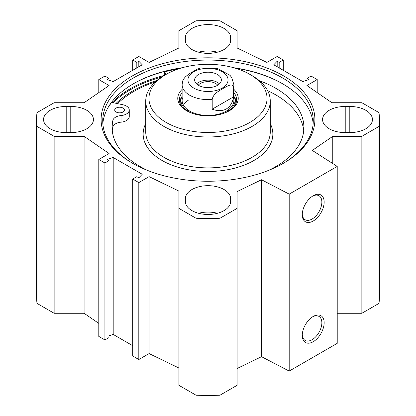 <?xml version="1.0" encoding="UTF-8"?>
<svg xmlns="http://www.w3.org/2000/svg" width="416" height="416" viewBox="0 0 416 416"><rect width="100%" height="100%" fill="white"/><g stroke="black" fill="none" stroke-linecap="round" stroke-linejoin="round"><path stroke-width="0.62" d="M337.22 313.279L361.858 313.279L379.007 303.373A171.423 98.972 0 0 0 379.423 296.473L379.423 119.527A171.423 98.972 180 0 1 379.007 126.433L361.858 136.334L332.774 136.334L312.296 150.426L337.22 166.405L289.193 194.132L261.513 179.743L237.11 191.568L237.11 208.359L219.96 218.26A171.423 98.972 180 0 1 196.04 218.26L178.89 208.359L178.89 385.299L196.04 395.2A171.423 98.972 0 0 0 219.96 395.2L237.11 385.299L237.11 208.359M237.11 368.508L261.513 356.684L289.193 371.077L337.22 343.346L337.22 166.405M178.89 368.009L149.11 353.579L138.814 359.523L132.699 355.987L132.699 179.046L138.814 182.582L149.11 176.639L178.89 191.069L178.89 208.359M132.699 345.691L113.199 334.433L109.028 335.769M109.028 160.628L109.028 337.568L104.91 339.945L98.79 336.414L98.79 159.474L104.91 163.004L109.028 160.628L107.026 159.474L113.199 157.492L142.246 174.262L138.814 177.824L136.817 176.67L132.699 179.046M98.79 323.388L84.094 313.279L54.142 313.279L54.142 136.334L36.993 126.433A171.423 98.972 180 0 1 36.577 119.527A171.423 98.972 180 0 1 36.993 112.627L54.142 102.721L84.094 102.721L109.086 85.53L98.79 79.586L104.91 76.055L109.028 78.432L107.026 79.586L113.199 81.567L142.246 64.797L138.814 61.23L136.817 62.39L132.699 60.013L138.814 56.477L149.11 62.421L178.89 47.991L178.89 30.701L196.04 20.8A171.423 98.972 180 0 1 219.96 20.8L237.11 30.701L237.11 47.991L266.89 62.421L277.186 56.477L283.301 60.013L283.301 70.309M36.577 119.527L36.577 296.473A171.423 98.972 0 0 0 36.993 303.373L54.142 313.279M185.359 198.754A22.641 13.073 180 0 1 208 185.682A22.641 13.073 180 0 1 230.641 198.754L230.641 201.396A22.641 13.073 180 0 1 208 214.469A22.641 13.073 180 0 1 185.359 201.396L185.359 198.754L185.359 201.396M217.428 213.283A22.641 13.073 0 0 0 198.572 213.283M185.359 40.305L185.359 37.664A22.641 13.073 180 0 1 208 24.591A22.641 13.073 180 0 1 230.641 37.664L230.641 40.305A22.641 13.073 180 0 1 208 53.373A22.641 13.073 180 0 1 185.359 40.305M217.428 52.187A22.641 13.073 0 0 0 198.572 52.187M345.223 106.46L349.799 106.46A22.641 13.073 180 0 1 372.44 119.527A22.641 13.073 180 0 1 349.799 132.6L345.223 132.6A22.641 13.073 180 0 1 322.582 119.527A22.641 13.073 180 0 1 345.223 106.46L345.223 132.6M66.201 106.46L70.777 106.46A22.641 13.073 180 0 1 93.418 119.527A22.641 13.073 180 0 1 70.777 132.6L66.201 132.6A22.641 13.073 180 0 1 43.56 119.527A22.641 13.073 180 0 1 66.201 106.46L66.201 132.6M54.142 136.334L84.094 136.334L109.086 153.53L98.79 159.474M283.301 60.013L279.183 62.39L277.186 61.23L273.754 64.797L302.801 81.567L308.974 79.586L306.972 78.432L311.09 76.055L317.21 79.586L306.914 85.53L331.906 102.721L361.858 102.721L379.007 112.627A171.423 98.972 180 0 1 379.423 119.527M132.413 75.889A106.896 61.719 0 0 0 132.413 163.171A106.896 61.719 0 0 0 283.587 163.171A106.896 61.719 0 0 0 283.587 75.889A106.896 61.719 0 0 0 132.413 75.889M156.905 80.501A106.501 61.49 0 0 0 132.694 90.974A106.501 61.49 0 0 0 116.142 103.334M133.214 83.881A106.252 61.344 180 0 1 180.825 68.151M235.175 68.151A106.252 61.344 180 0 1 282.786 83.881M182.348 67.709A105.279 60.783 0 0 0 133.557 83.678L133.557 83.678A105.279 60.783 0 0 0 102.84 123.755M313.16 123.755A105.279 60.783 0 0 0 282.443 83.678A105.279 60.783 0 0 0 233.652 67.709M132.985 163.498A105.279 60.783 180 0 1 102.721 120.848A105.279 60.783 180 0 1 133.557 77.87A105.279 60.783 180 0 1 248.29 64.693A105.279 60.783 180 0 1 313.279 120.848A105.279 60.783 180 0 1 283.015 163.498M312.619 316.81A13.853 7.998 -60 0 1 318.989 316.425A13.853 7.998 -60 0 1 318.989 332.426A13.853 7.998 -60 0 1 305.136 340.423A13.853 7.998 -60 0 1 302.281 334.714M302.266 335.4A15.47 8.934 120 0 0 313.206 341.718A15.47 8.934 120 0 0 324.147 322.769A15.47 8.934 120 0 0 313.206 316.451A15.47 8.934 120 0 0 302.266 335.4M289.193 371.077L289.193 194.132M302.266 214.713A15.47 8.934 120 0 0 313.206 221.026A15.47 8.934 120 0 0 324.147 202.077A15.47 8.934 120 0 0 313.206 195.764A15.47 8.934 120 0 0 302.266 214.713M312.619 196.123A13.853 7.998 -60 0 1 318.989 195.738A13.853 7.998 -60 0 1 318.989 211.734A13.853 7.998 -60 0 1 305.136 219.731A13.853 7.998 -60 0 1 302.281 214.022M277.186 61.23L277.186 66.778M279.183 62.39L279.183 67.933M317.21 79.586L317.21 92.612M306.972 78.432L306.972 80.231M113.199 157.492L113.199 334.433M104.91 163.004L104.91 339.945M84.094 136.334L84.094 313.279M149.11 176.639L149.11 353.579M138.814 182.582L138.814 359.523M36.993 303.373L36.993 126.433M196.04 395.2L196.04 218.26M361.858 313.279L361.858 136.334M379.007 303.373L379.007 126.433M332.774 163.556L332.774 136.334M261.513 356.684L261.513 179.743M219.96 395.2L219.96 218.26M98.79 92.612L98.79 79.586M109.028 80.231L109.028 78.432M138.814 66.778L138.814 61.23M136.817 67.933L136.817 62.39M132.699 70.309L132.699 60.013M117.593 103.641A104.634 60.408 180 0 1 155.36 81.848M108.212 107.286A109.97 63.492 180 0 1 111.748 102.409L122.892 104.759A9.703 5.6 180 0 1 129.267 110.022L129.267 116.626A9.703 5.6 180 0 1 121.035 122.164A9.703 5.6 0 0 0 112.887 126.984A95.898 55.37 0 0 0 112.268 130.754M303.732 130.754A95.898 55.37 0 0 0 267.623 90.688M252.028 75.624L252.028 75.624A62.265 35.948 180 0 1 270.265 101.041A62.265 35.948 180 0 1 208 136.989A62.265 35.948 180 0 1 145.735 101.041A62.265 35.948 180 0 1 163.972 75.624L166.26 74.303A59.03 34.081 180 0 1 249.74 74.303L252.028 75.624L249.74 74.303A59.03 34.081 180 0 1 249.74 122.502A59.03 34.081 180 0 1 166.26 122.502A59.03 34.081 180 0 1 166.26 74.303M233.875 89.367A30.243 17.462 180 0 1 229.382 110.75A30.243 17.462 180 0 1 186.618 110.75A30.243 17.462 180 0 1 182.125 89.367M233.875 92.654A28.626 16.526 180 0 1 236.626 99.72A28.626 16.526 180 0 1 228.795 111.077M187.205 111.077A28.626 16.526 180 0 1 179.374 99.72A28.626 16.526 180 0 1 182.125 92.654M234.437 97.344A28.626 16.526 180 0 1 236.418 101.702M179.582 101.702A28.626 16.526 180 0 1 181.563 97.344M188.292 100.225A25.875 14.94 0 0 0 183.435 105.212M182.53 97.88A25.875 14.94 0 0 0 196.019 113.755A25.875 14.94 0 0 0 226.299 111.077A25.875 14.94 0 0 0 233.47 97.88M222.513 113.719A27.019 15.6 0 0 0 227.105 111.592A27.019 15.6 0 0 0 234.593 97.812A27.019 15.6 0 0 0 233.875 96.08M182.125 96.08A27.019 15.6 0 0 0 181.407 97.812A27.019 15.6 0 0 0 193.487 113.719M129.267 110.022A9.703 5.6 180 0 1 121.035 115.56A9.703 5.6 0 0 0 112.887 120.38A95.898 55.37 0 0 0 112.102 127.452A95.898 55.37 0 0 0 147.488 170.404M268.512 170.404A95.898 55.37 0 0 0 303.898 127.452A95.898 55.37 0 0 0 259.298 80.673M166.187 74.35L164.627 71.885A109.97 63.492 180 0 1 179.27 68.63M116.132 112.003A4.852 2.803 180 0 1 114.712 110.022A4.852 2.803 180 0 1 119.564 107.224A4.852 2.803 180 0 1 124.415 110.022A4.852 2.803 180 0 1 121.42 112.611A4.852 2.803 180 0 1 116.132 112.003M164.627 75.249L164.627 71.885M200.647 67.954L197.116 69.243L189.15 73.84L185.297 76.955L183.524 79.175L182.671 81.006L182.125 84.672L182.125 100.516M212.202 109.184L212.202 99.408C213.268 93.59 219.222 90.875 222.867 88.566C226.507 86.668 232.466 82.503 233.532 87.095L233.532 96.866L212.202 109.184C217.651 111.238 222.352 111.166 226.299 108.966C230.173 106.647 232.586 102.617 233.532 96.866M219.44 83.876A13.343 7.701 0 0 0 196.56 83.876M217.724 85.192A10.748 6.209 0 0 0 215.602 83.45A10.748 6.209 0 0 0 198.276 85.192M198.567 85.363A13.343 7.701 180 0 1 194.657 79.914A13.343 7.701 180 0 1 208 72.212A13.343 7.701 180 0 1 221.343 79.914A13.343 7.701 180 0 1 213.106 87.032A13.343 7.701 180 0 1 198.567 85.363M349.799 132.6L349.799 106.46M70.777 106.46L70.777 132.6M113.136 102.705A109.647 63.305 180 0 1 130.468 89.69A109.647 63.305 180 0 1 161.543 77.111M112.086 102.482A110.292 63.679 180 0 1 130.01 88.894A110.292 63.679 180 0 1 164.242 75.473M109.309 105.487A110.292 63.679 180 0 1 109.892 104.832M270.265 123.583A64.849 37.44 180 0 1 208 171.496A64.849 37.44 180 0 1 145.735 123.583M270.265 101.041L270.265 131.94A62.265 35.948 180 0 1 208 167.887A62.265 35.948 180 0 1 145.735 131.94L145.735 101.041M235.841 103.563A27.846 16.078 0 0 0 235.409 100.443L234.593 97.812M181.407 97.812L180.591 100.443A27.846 16.078 0 0 0 180.159 103.563M236.34 102.05A28.48 16.442 0 0 0 234.582 97.781M181.418 97.781A28.48 16.442 0 0 0 179.66 102.05M121.035 122.164L121.035 115.56M112.887 126.984L112.887 120.38M212.202 99.408A25.875 14.94 180 0 1 182.125 84.672M227.786 81.796A20.051 11.575 180 0 1 222.18 88.104A20.051 11.575 180 0 1 190.112 85.15A20.051 11.575 180 0 1 204.942 68.474A20.051 11.575 180 0 1 227.786 81.796M200.606 67.959L217.391 68.401L230.058 75.369L231.717 77.522L233.875 84.672A25.875 14.94 180 0 1 233.532 87.095M233.875 84.672L233.875 100.516"/></g></svg>
